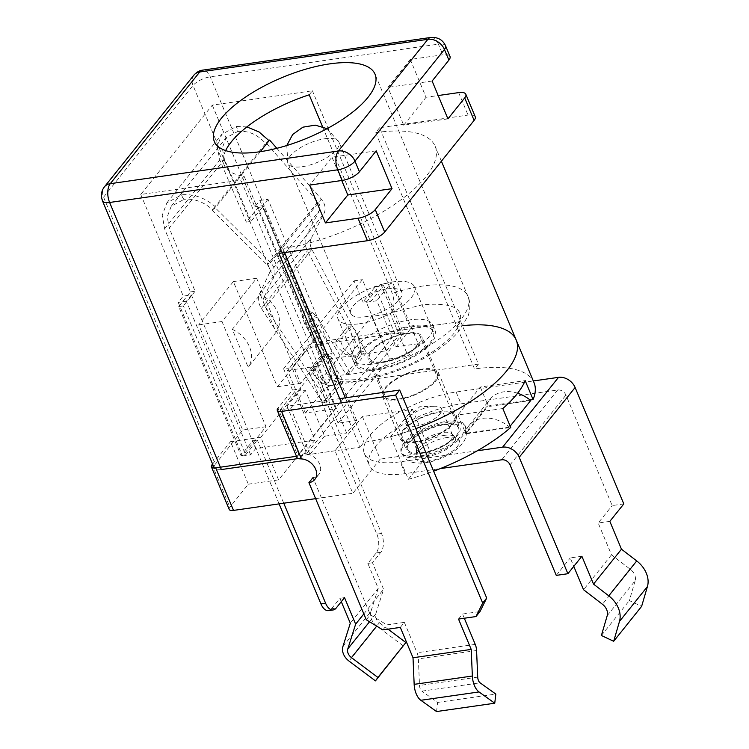 <?xml version="1.0" encoding="UTF-8"?>
<svg xmlns="http://www.w3.org/2000/svg" width="749" height="749" viewBox="0 0 749 749"><rect width="100%" height="100%" fill="white"/><g stroke="black" fill="none" stroke-linecap="round" stroke-linejoin="round"><path stroke-width="0.56" stroke-dasharray="3.75 2.81" d="M225.655 150.586A87.109 32.769 -22.7 0 0 224.204 165.08A87.109 32.769 -22.7 0 0 244.062 176.127L327.116 374.669L333.361 381.063L338.202 378.816C344.512 380.211 352.76 380.211 362.928 378.825C397.953 373.554 437.865 353.378 454.25 332.996C468.968 311.078 458.285 301.688 422.193 304.834L391.044 312.848C394.48 307.914 394.882 301.416 392.242 293.355L322.491 126.6M412.643 325.749A43.554 16.384 -22.7 0 0 370.755 342.162A43.554 16.384 -22.7 0 0 354.848 364.548A43.554 16.384 -22.7 0 0 377.421 369.725A43.554 16.384 -22.7 0 0 419.309 353.313A43.554 16.384 -22.7 0 0 435.206 330.927A43.554 16.384 -22.7 0 0 412.643 325.749M410.171 319.842A43.554 16.384 -22.7 0 0 368.283 336.254A43.554 16.384 -22.7 0 0 352.376 358.64A43.554 16.384 -22.7 0 0 374.949 363.817A43.554 16.384 -22.7 0 0 416.837 347.396A43.554 16.384 -22.7 0 0 432.735 325.019A43.554 16.384 -22.7 0 0 410.171 319.842M406.773 333.08A29.033 10.926 -22.7 0 0 378.844 344.025A29.033 10.926 -22.7 0 0 368.246 358.94A29.033 10.926 -22.7 0 0 383.291 362.394A29.033 10.926 -22.7 0 0 411.21 351.45A29.033 10.926 -22.7 0 0 421.818 336.535A29.033 10.926 -22.7 0 0 406.773 333.08M422.099 369.716A29.033 10.926 -22.7 0 0 394.171 380.661A29.033 10.926 -22.7 0 0 383.572 395.575A29.033 10.926 -22.7 0 0 398.618 399.03A29.033 10.926 -22.7 0 0 426.537 388.085A29.033 10.926 -22.7 0 0 437.144 373.171A29.033 10.926 -22.7 0 0 422.099 369.716M244.062 176.127L240.85 180.135L346.637 433.044L356.702 420.479L338.904 377.936L338.202 378.816M309.197 94.805L312.408 90.798L212.304 105.132L140.746 194.468L240.85 180.135M391.044 312.848L390.341 313.719L408.139 356.271L418.204 343.707L312.408 90.798M338.904 377.936L320.282 380.604L371.719 316.387L390.341 313.719M356.702 420.479L338.08 423.148L320.282 380.604M140.746 194.468L183.262 296.108L191.407 294.947L255.681 448.576L315.039 440.075L294.769 391.624L305.246 390.126L324.523 436.218L346.637 433.044M212.304 105.132L254.829 206.761L259.856 200.479L324.12 354.118L300.639 383.441L256.645 278.253L221.985 321.527L265.979 426.715L242.498 456.029L178.234 302.39L183.262 296.108M418.204 343.707L396.09 346.871L376.803 300.78L366.327 302.278L386.596 350.738L327.238 359.239L262.974 205.601L254.829 206.761M371.719 316.387L389.517 358.93L408.139 356.271M447.939 118.866L403.711 125.195L387.888 87.38L410.255 59.461L442.846 54.789A13.828 5.206 157.3 0 1 450.009 56.437M410.255 59.461L426.069 97.276L438.184 95.544M475.222 116.713A13.828 5.206 -22.7 0 0 468.05 115.065L379.593 127.733L460.672 321.555L410.621 328.727L391.343 282.635L376.803 300.78M366.327 302.278L380.867 284.133L391.343 282.635M380.867 284.133L401.136 332.584L321.986 343.922L210.263 76.829A13.828 7.275 81.8 0 0 202.707 70.125M193.879 75.162A13.828 10.542 -141.3 0 0 193.036 85.48L304.759 352.573L277.364 386.774L233.37 281.587L198.7 324.86L242.704 430.048L215.309 464.249L103.577 197.156A13.828 10.542 38.7 0 1 104.429 186.847M298.139 458.566L300.508 458.229L280.238 409.769L290.706 408.271L309.992 454.362L360.035 447.19L341.488 402.84M338.08 423.148L389.517 358.93M309.992 454.362L324.523 436.218M305.246 390.126L290.706 408.271M280.238 409.769L294.769 391.624M315.039 440.075L300.508 458.229M242.498 456.029L250.643 454.858L255.681 448.576M221.358 469.557A13.828 5.206 157.3 0 1 214.195 467.919A13.828 5.206 157.3 0 1 215.309 464.249M242.704 430.048L265.979 426.715M191.407 294.947L186.379 301.229L250.643 454.858M186.379 301.229L178.234 302.39M401.136 332.584L386.596 350.738M327.238 359.239L332.275 352.957L324.12 354.118M300.639 383.441L277.364 386.774M304.759 352.573A13.828 5.206 157.3 0 1 321.986 343.922M259.856 200.479L268.002 199.318L332.275 352.957M268.002 199.318L262.974 205.601M221.985 321.527L198.7 324.86M233.37 281.587L256.645 278.253M396.09 346.871L410.621 328.727M379.593 127.733L375.68 132.62A114.756 43.18 157.3 0 1 435.15 146.27A114.756 43.18 157.3 0 1 393.244 205.235A114.756 43.18 157.3 0 1 282.879 248.49L278.965 253.377M287.56 370.446L317.819 366.111L260.792 437.313L278.591 479.856L335.618 408.654L305.358 412.989L287.56 370.446L306.004 347.414A8.295 3.118 157.3 0 1 316.34 342.227L460.672 321.555L456.759 326.442A114.756 43.18 157.3 0 1 516.23 340.083M315.629 498.647L352.816 493.319L335.018 450.776L362.413 416.575L412.456 409.413L390.557 436.751A114.756 43.18 157.3 0 0 415.826 428.625A114.756 43.18 157.3 0 1 363.948 442.313L360.035 447.19M305.358 412.989L323.802 389.957A8.295 3.118 157.3 0 1 334.138 384.771L478.471 364.098L460.672 321.555L456.759 326.442L375.68 132.62M403.711 125.195L426.069 97.276M282.879 248.49L284.583 252.572M345.345 397.831L363.948 442.313M376.213 150.849L331.985 157.178L309.618 185.097M432.117 81.042L387.888 87.38M331.985 157.178L341.741 180.5M447.05 437.51A23.509 8.848 -22.7 0 0 416.369 454.297A23.509 8.848 -22.7 0 0 428.044 461.244A23.509 8.848 -22.7 0 0 454.053 449.831A23.509 8.848 -22.7 0 0 455.926 437.753A23.509 8.848 -22.7 0 0 447.05 437.51M365.063 316.79A27.657 10.402 -22.7 0 0 391.661 306.369A27.657 10.402 -22.7 0 0 401.754 292.157A27.657 10.402 -22.7 0 0 387.43 288.871A27.657 10.402 -22.7 0 0 360.831 299.291A27.657 10.402 -22.7 0 0 350.738 313.503A27.657 10.402 -22.7 0 0 365.063 316.79M378.254 368.677A41.476 15.607 -22.7 0 0 418.148 353.041A41.476 15.607 -22.7 0 0 433.297 331.732A41.476 15.607 -22.7 0 0 411.8 326.798A41.476 15.607 -22.7 0 0 371.907 342.433A41.476 15.607 -22.7 0 0 356.767 363.742A41.476 15.607 -22.7 0 0 378.254 368.677M359.473 323.765A41.476 15.607 -22.7 0 0 399.367 308.139A41.476 15.607 -22.7 0 0 414.506 286.82A41.476 15.607 -22.7 0 0 393.019 281.886A41.476 15.607 -22.7 0 0 353.125 297.522A41.476 15.607 -22.7 0 0 337.977 318.84A41.476 15.607 -22.7 0 0 359.473 323.765M421.912 452.696A27.657 10.402 -22.7 0 0 448.511 442.275A27.657 10.402 -22.7 0 0 458.603 428.063A27.657 10.402 -22.7 0 0 444.279 424.777A27.657 10.402 -22.7 0 0 417.68 435.197A27.657 10.402 -22.7 0 0 407.587 449.409A27.657 10.402 -22.7 0 0 421.912 452.696M383.853 361.701A27.657 10.402 -22.7 0 0 410.443 351.272A27.657 10.402 -22.7 0 0 420.545 337.069A27.657 10.402 -22.7 0 0 406.211 333.782A27.657 10.402 -22.7 0 0 379.621 344.203A27.657 10.402 -22.7 0 0 369.519 358.406A27.657 10.402 -22.7 0 0 383.853 361.701M447.069 421.284A34.566 13.005 157.3 0 1 464.989 425.395A34.566 13.005 157.3 0 1 452.359 443.165A34.566 13.005 157.3 0 1 419.122 456.188A34.566 13.005 157.3 0 1 401.211 452.078A34.566 13.005 157.3 0 1 413.832 434.317A34.566 13.005 157.3 0 1 447.069 421.284M426.752 452.059A19.362 7.284 157.3 0 1 416.725 449.756A19.362 7.284 157.3 0 1 416.5 448.679A19.362 7.284 157.3 0 1 442.406 432.51A19.362 7.284 157.3 0 1 451.825 433.905A19.362 7.284 157.3 0 1 452.433 434.813A19.362 7.284 157.3 0 1 445.365 444.756A19.362 7.284 157.3 0 1 426.752 452.059M415.873 426.059A19.362 7.284 157.3 0 1 405.846 423.756A19.362 7.284 157.3 0 1 409.029 416.865A19.362 7.284 157.3 0 1 431.527 406.51A19.362 7.284 157.3 0 1 434.42 406.248A19.362 7.284 157.3 0 1 441.564 408.814A19.362 7.284 157.3 0 1 434.495 418.757A19.362 7.284 157.3 0 1 415.873 426.059M279.105 503.88L252.731 440.833L240.991 455.486L178.702 306.575L190.443 291.923L164.621 228.81L162.233 215.253L166.887 202.848L181.539 194.871C193.804 193.663 205.235 197.773 215.815 207.201L215.291 207.857L270.483 262.609C274.649 267.084 275.932 271.41 274.312 275.585L324.017 213.54C326.096 208.774 325.197 203.971 321.33 199.122L276.83 148.311M246.898 126.918L236.328 126.469L221.741 134.361L217.219 146.598L219.766 159.958L246.346 222.116L258.087 207.464L320.385 356.374L308.644 371.027L376.859 534.121A13.828 7.275 -98.2 0 1 376.213 552.921L367.834 563.388L378.245 588.302L350.298 623.196M269.069 140.709L265.595 143.424C257.525 134.483 248.359 130.495 238.088 131.459L236.328 126.469L238.332 131.159L226.086 137.788L222.284 148.068L224.419 159.294L251.009 221.451L262.749 206.799L325.038 355.7L313.297 370.362L381.522 533.457A13.828 7.275 -98.2 0 1 380.867 552.256L372.487 562.724L383.582 589.257L375.764 613.993A8.295 6.329 -141.3 0 0 379.415 622.728L376.691 626.127M190.443 291.923L195.096 291.249L169.274 228.145L167.27 216.761L171.175 206.34L183.486 199.637L181.539 194.871L183.73 199.337C194.038 198.316 203.634 201.771 212.519 209.692L215.815 207.201L260.278 151.682M347.948 326.246L351.496 325.778L357.03 332.238L360.962 350.382L357.76 356.44L352.086 357.076L343.613 348.987L340.083 340.027L335.046 342.359L347.948 326.246L350.569 329.944L354.492 348.107L351.309 354.137L345.626 354.783L337.153 346.693L335.046 342.359M325.029 354.857L328.577 354.389L334.11 360.859L338.033 378.994L334.84 385.061L329.167 385.698L320.694 377.608L317.155 368.648L312.127 370.97L325.029 354.857L327.65 358.556L331.573 376.728L328.38 382.758L322.707 383.394L314.224 375.315L312.127 370.97M341.291 601.672L339.877 598.292L331.489 608.759A13.828 7.275 -98.2 0 1 328.502 610.632M178.702 306.575L183.355 305.91L195.096 291.249M240.991 455.486L245.644 454.821L183.355 305.91M252.731 440.833L257.384 440.159L245.644 454.821M283.759 503.216L257.384 440.159M339.877 598.292L344.531 597.627M378.245 588.302L370.877 611.605L342.92 646.509M367.834 563.388L372.487 562.724M388.01 629.16L379.415 622.728M370.877 611.605A13.828 10.542 38.7 0 0 376.962 626.164L403.411 645.975M308.644 371.027L313.297 370.362M320.385 356.374L325.038 355.7M258.087 207.464L262.749 206.799M246.346 222.116L251.009 221.451M276.081 332.266L248.134 367.169L232.312 329.345L260.268 294.451L276.081 332.266A27.657 21.094 -141.3 0 0 260.268 294.451M363.836 613.908L383.582 589.257M215.291 207.857L212.079 210.235L266.035 142.872L268.947 140.559M212.079 210.235L267.271 264.996C269.771 267.683 270.539 270.277 269.574 272.776L319.383 210.591C320.628 207.735 320.095 204.852 317.773 201.94L266.035 142.872M269.574 272.776L259.351 294.226C257.506 298.486 258.19 303.205 261.401 308.363L320.769 399.273L327.229 401.567L265.558 307.127C263.264 303.448 262.777 300.077 264.088 297.035L311.312 238.07L324.017 213.54M311.312 238.07C309.655 241.553 309.833 245.307 311.846 249.342L366.364 352.704L359.904 350.41L307.418 250.906C304.6 245.26 304.356 239.998 306.687 235.12L319.383 210.591M264.088 297.035L274.312 275.585M232.312 329.345A27.657 21.094 38.7 0 1 248.134 367.169M359.904 350.41L362.076 354.108L345.86 374.35L311.359 315.61L305.957 310.264L301.847 315.198L304.646 323.989L339.157 382.72L322.941 402.962L320.769 399.273M322.941 402.962L327.229 401.567L343.445 381.325L311.107 326.283L308.307 317.501L312.417 312.567L317.819 317.904L350.148 372.946L366.364 352.704L362.076 354.108M339.157 382.72L343.445 381.325M345.86 374.35L350.148 372.946M351.496 325.778L340.083 340.027M328.577 354.389L317.155 368.648M444.84 424.084A29.033 10.926 -22.7 0 0 416.912 435.029A29.033 10.926 -22.7 0 0 406.314 449.943A29.033 10.926 -22.7 0 0 421.359 453.398A29.033 10.926 -22.7 0 0 449.278 442.453A29.033 10.926 -22.7 0 0 459.886 427.529A29.033 10.926 -22.7 0 0 444.84 424.084M416.416 441.582A29.033 10.926 157.3 0 1 401.37 438.128A29.033 10.926 157.3 0 1 411.969 423.204A29.033 10.926 157.3 0 1 439.897 412.259A29.033 10.926 157.3 0 1 454.943 415.714A29.033 10.926 157.3 0 1 444.335 430.638A29.033 10.926 157.3 0 1 416.416 441.582M510.181 426.134L509.479 427.014A31.87 24.305 -141.3 0 0 482.422 418.363A31.87 24.305 -141.3 0 0 468.94 425.675A31.87 24.305 -141.3 0 0 465.251 433.343L486.494 406.819L530.723 400.49M517.596 393.225A31.87 24.305 -141.3 0 0 503.665 391.839A31.87 24.305 -141.3 0 0 490.192 399.151A31.87 24.305 -141.3 0 0 486.494 406.819M623.814 503.908L612.167 505.575L565.944 395.079A6.91 5.271 -141.3 0 0 557.659 390.004L461.047 403.842A69.133 26.009 157.3 0 0 394.564 429.898A69.133 26.009 157.3 0 0 369.323 465.419A69.133 26.009 157.3 0 0 405.143 473.64L440.281 468.602M477.31 450.776L400.2 461.824A69.133 26.009 -22.7 0 1 364.379 453.594A69.133 26.009 -22.7 0 1 389.62 418.073A69.133 26.009 -22.7 0 1 456.104 392.017L533.325 380.96M609.836 521.36L598.198 523.027L612.167 505.575M607.205 615.659L635.161 580.756A11.057 8.436 -141.3 0 0 630.396 569.38L611.493 554.822L598.198 523.027M635.161 580.756L629.357 600.586L641.621 606.372M581.879 556.264L570.242 557.93L573.781 566.375M556.264 575.382L570.242 557.93M509.479 427.014L465.251 433.343M611.493 554.822L583.537 589.716M601.4 635.489L629.357 600.586M440.449 411.566A30.419 11.441 -22.7 0 0 411.201 423.026A30.419 11.441 -22.7 0 0 400.088 438.661A30.419 11.441 -22.7 0 0 415.854 442.275A30.419 11.441 -22.7 0 0 445.112 430.815A30.419 11.441 -22.7 0 0 456.216 415.18A30.419 11.441 -22.7 0 0 440.449 411.566M422.651 369.023A30.419 11.441 -22.7 0 0 393.403 380.483A30.419 11.441 -22.7 0 0 382.29 396.109A30.419 11.441 -22.7 0 0 398.056 399.732A30.419 11.441 -22.7 0 0 427.314 388.263A30.419 11.441 -22.7 0 0 438.418 372.637A30.419 11.441 -22.7 0 0 422.651 369.023M335.018 450.776L296.492 456.3M534.018 382.636A114.756 43.18 -22.7 0 0 474.557 368.985L456.759 326.442A114.756 43.18 157.3 0 1 463.163 325.637M260.792 437.313L230.533 441.638L248.331 484.191L229.877 507.223A8.295 3.118 157.3 0 0 229.213 509.423M212.576 464.062L230.533 441.638M362.413 416.575L380.211 459.118L352.816 493.319M412.456 409.413L430.254 451.956L380.211 459.118M390.557 436.751L408.355 479.294L430.254 451.956M408.355 479.294A114.756 43.18 -22.7 0 0 433.624 471.177M335.618 408.654L317.819 366.111M248.331 484.191L278.591 479.856M478.471 364.098L474.557 368.985M530.077 399.966L488.217 405.958L465.859 433.877L510.734 427.454M502.822 408.542L457.948 414.974L480.306 387.046L525.18 380.623M457.948 414.974L465.859 433.877M480.306 387.046L488.217 405.958M292.503 390.079L283.609 368.808L291.988 367.6L300.892 388.881L292.503 390.079L277.973 408.224L297.746 455.495A8.295 3.118 157.3 0 0 297.072 457.695M339.728 398.637L287.026 406.183L300.892 388.881M458.519 619.067L462.545 614.04L480.006 611.54M464.305 618.234L462.545 614.04M400.322 627.4L404.348 622.372L417.043 652.725A9.952 5.234 81.8 0 1 418.382 658.858L419.515 685.457A5.533 2.912 81.8 0 0 421.893 691.149L480.09 682.816M436.555 711.55L437.622 702.412L421.893 691.149M382.861 629.9L386.887 624.872L404.348 622.372M366.28 619.751L370.306 614.723L386.887 624.872M287.026 406.183L306.8 453.463L303.073 453.997A13.828 10.542 -141.3 0 1 317.585 460.616A13.828 10.542 -141.3 0 1 318.812 474.454A13.828 10.542 -141.3 0 1 312.96 477.628L370.306 614.723M283.609 368.808L354.052 280.856L362.947 302.128L375.249 286.773L395.023 334.045L297.746 455.495M306.8 453.463L403.402 332.846L383.628 285.575L371.326 300.929L362.432 279.658L291.988 367.6M395.023 334.045L403.402 332.846M375.249 286.773L383.628 285.575M362.947 302.128L371.326 300.929M354.052 280.856L362.432 279.658M437.622 702.412L495.819 694.08M327.116 374.669A87.109 32.769 -22.7 0 0 352.395 373.985A87.109 32.769 -22.7 0 0 436.171 341.151A87.109 32.769 -22.7 0 0 467.975 296.398A87.109 32.769 -22.7 0 0 422.839 286.034A87.109 32.769 -22.7 0 0 392.242 293.355M430.844 37.45A13.828 7.275 -98.2 0 1 438.39 44.154L210.263 76.829A13.828 5.206 157.3 0 0 193.036 85.48L103.577 197.156A13.828 5.206 157.3 0 0 102.463 200.826M445.561 45.801A13.828 5.206 -22.7 0 0 438.39 44.154L442.846 54.789M458.66 92.614L468.05 115.065M447.565 422.473A34.566 13.005 -22.7 0 0 414.328 435.497A34.566 13.005 -22.7 0 0 401.698 453.257A34.566 13.005 -22.7 0 0 419.618 457.367A34.566 13.005 -22.7 0 0 452.855 444.344A34.566 13.005 -22.7 0 0 465.475 426.584A34.566 13.005 -22.7 0 0 447.565 422.473M444.532 435.338A20.888 7.865 -22.7 0 0 416.575 452.789A20.888 7.865 -22.7 0 0 427.642 456.431A20.888 7.865 -22.7 0 0 448.857 447.771A20.888 7.865 -22.7 0 0 454.699 436.845A20.888 7.865 -22.7 0 0 444.532 435.338M324.645 138.78A27.657 10.402 157.3 0 1 338.969 142.067A27.657 10.402 157.3 0 1 328.877 156.269A27.657 10.402 157.3 0 1 302.278 166.699A27.657 10.402 157.3 0 1 287.953 163.404A27.657 10.402 157.3 0 1 298.046 149.201A27.657 10.402 157.3 0 1 324.645 138.78M164.621 228.81L219.766 159.958M331.489 608.759L336.142 608.094M376.213 552.921L380.867 552.256M376.859 534.121L381.522 533.457M270.483 262.609L321.33 199.122M224.419 159.294L169.274 228.145M376.962 626.164L349.006 661.058M317.773 201.94L267.271 264.996M369.547 621.745L375.764 613.993M261.401 308.363L307.418 250.906M311.846 249.342L265.558 307.127M304.646 323.989L311.107 326.283M317.819 317.904L311.359 315.61M259.351 294.226L306.687 235.12M456.104 392.017L461.047 403.842M405.143 473.64L400.2 461.824M557.659 390.004L501.746 459.802M510.041 464.876L565.944 395.079M630.396 569.38L602.449 604.274M334.138 384.771L316.34 342.227M212.079 464.68L229.877 507.223M323.802 389.957L306.004 347.414M303.073 453.997L299.235 458.781M475.241 644.393L417.043 652.725M476.579 650.525L418.382 658.858M477.712 677.124L419.515 685.457M333.361 381.063C341.338 382.252 350.195 382.121 359.941 380.689C374.528 378.545 389.649 374.144 405.293 367.478C424.252 359.445 445.309 346.853 458.641 331.573L468.209 315.675C471.346 305.629 469.174 298.86 467.975 296.398L375.034 74.217M214.317 141.439L224.204 165.08M352.376 358.64L354.848 364.548M383.572 395.575L368.246 358.94M432.735 325.019L435.206 330.927M441.395 161.213L435.15 146.27M437.144 373.171L421.818 336.535M464.989 425.395L465.475 426.584C467.011 429.233 466.955 433.222 465.307 438.539C464.52 440.73 461.927 445.88 452.443 452.387C443.708 457.901 434.785 461.347 425.657 462.732C408.083 464.361 405.612 459.296 401.698 453.257L401.211 452.078M416.5 448.679L416.369 454.297M401.754 292.157L338.969 142.067L327.07 128.669M433.297 331.732L414.506 286.82M458.603 428.063L420.545 337.069M416.725 449.756L405.846 423.756M434.42 406.248L419.712 406.735L409.029 416.865M350.738 313.503L287.953 163.404L286.764 145.521M356.767 363.742L337.977 318.84M407.587 449.409L369.519 358.406M451.825 433.905L455.926 437.753M452.433 434.813L441.564 408.814M166.887 202.848L221.741 134.361M352.086 357.076L345.626 354.783M329.167 385.698L322.707 383.394M171.175 206.34L226.086 137.788M312.417 312.567L305.957 310.264M401.37 438.128L406.314 449.943M468.94 425.675L490.192 399.151M364.379 453.594L369.323 465.419M454.943 415.714L459.886 427.529M382.29 396.109L400.088 438.661M438.418 372.637L456.216 415.18M318.812 474.454L314.786 479.482"/><path stroke-width="1.12" d="M322.491 126.6L309.197 94.805A87.109 32.769 -22.7 0 0 225.655 150.586M259.454 151.804A87.109 32.769 157.3 0 1 214.317 141.439A87.109 32.769 157.3 0 1 246.121 96.687A87.109 32.769 157.3 0 1 329.897 63.852A87.109 32.769 157.3 0 1 375.034 74.217A87.109 32.769 157.3 0 1 343.229 118.969A87.109 32.769 157.3 0 1 259.454 151.804M438.184 95.544L458.66 92.614A13.828 5.206 157.3 0 1 465.822 94.252A13.828 5.206 157.3 0 1 464.708 97.922L447.939 118.866L432.117 81.042L448.894 60.107L444.438 49.471A13.828 10.542 -141.3 0 0 427.857 39.322L338.408 150.998L110.272 183.674L199.73 71.988L427.857 39.322A13.828 7.275 -98.2 0 1 430.844 37.45C437.875 37.029 442.771 39.819 445.561 45.801A13.828 5.206 -22.7 0 1 444.438 49.471L354.989 161.147L359.436 171.783L376.213 150.849L392.027 188.664L347.798 195.002L325.441 222.921L358.031 218.249A13.828 5.206 -22.7 0 0 375.258 209.608L392.027 188.664M341.488 402.84L278.965 253.377L367.422 240.71A13.828 5.206 -22.7 0 0 384.649 232.059L474.108 120.383A13.828 5.206 -22.7 0 0 475.222 116.713L465.822 94.252M325.441 222.921L309.618 185.097L342.209 180.434A13.828 5.206 -22.7 0 0 359.436 171.783M193.879 75.162C196.547 72.166 199.487 70.49 202.707 70.125A13.828 7.275 81.8 0 0 199.73 71.988A13.828 10.542 -141.3 0 0 193.879 75.162L104.429 186.847A13.828 10.542 38.7 0 1 110.272 183.674A13.828 7.275 81.8 0 0 109.626 202.473L221.358 469.557L298.139 458.566M445.561 45.801L450.009 56.437A13.828 5.206 157.3 0 1 448.894 60.107M463.163 325.637A114.756 43.18 157.3 0 1 516.23 340.083A114.756 43.18 157.3 0 1 415.826 428.625A114.756 43.18 157.3 0 0 516.23 340.083L441.395 161.213M284.583 252.572L345.345 397.831M341.741 180.5L347.798 195.002M376.691 626.127L351.459 657.622L377.917 677.442L375.464 680.878L349.006 661.058A13.828 10.542 38.7 0 1 342.92 646.509L350.298 623.196L341.291 601.672M351.459 657.622A8.295 6.329 38.7 0 1 347.808 648.896L355.635 624.16L344.531 597.627L336.142 608.094A13.828 7.275 -98.2 0 1 333.165 609.958L328.502 610.632A13.828 7.275 -98.2 0 1 320.956 603.919L279.105 503.88M276.83 148.311L269.593 140.054L269.069 140.709L259.06 131.964L246.898 126.918M333.165 609.958A13.828 7.275 -98.2 0 1 325.609 603.254L283.759 503.216M375.464 680.878L405.864 642.539L388.01 629.16M355.635 624.16L363.836 613.908M268.947 140.559L269.593 140.054M405.864 642.539L377.917 677.442M609.836 521.36L623.814 503.908L575.12 387.505L519.207 457.302L567.901 573.715L581.879 556.264L593.526 584.098L621.473 549.195L609.836 521.36M533.325 380.96L558.529 377.346A13.828 10.542 38.7 0 1 575.12 387.505M621.473 549.195L636.725 560.935A24.886 18.978 -141.3 0 1 647.436 586.542L641.621 606.372L613.674 641.275L601.4 635.489L607.205 615.659A11.057 8.436 38.7 0 0 602.449 604.274L583.537 589.716L573.781 566.375M593.526 584.098L608.768 595.839L636.725 560.935M613.674 641.275L619.479 621.436A24.886 18.978 -141.3 0 0 608.768 595.839M567.901 573.715L556.264 575.382L510.041 464.876A6.91 5.271 38.7 0 0 501.746 459.802L440.281 468.602M519.207 457.302A13.828 10.542 -141.3 0 0 502.626 447.153L477.31 450.776M517.596 393.225A31.87 24.305 -141.3 0 1 530.723 400.49L510.181 426.134M296.492 456.3L215.712 467.863A8.295 3.118 157.3 0 1 211.415 466.88A8.295 3.118 157.3 0 1 212.079 464.68L212.576 464.062M215.712 467.863L233.51 510.406L315.629 498.647M433.624 471.177A114.756 43.18 -22.7 0 0 510.734 427.454L502.822 408.542A114.756 43.18 -22.7 0 0 525.18 380.623L533.091 399.535A114.756 43.18 -22.7 0 0 534.018 382.636L516.23 340.083M533.091 399.535L530.077 399.966M233.51 510.406A8.295 3.118 157.3 0 1 229.213 509.423L211.415 466.88M482.674 603.076L395.669 395.079L281.596 411.416L301.473 458.922A13.828 10.542 38.7 0 1 314.346 466.749A13.828 10.542 38.7 0 1 314.786 479.482A13.828 10.542 38.7 0 1 308.934 482.656L366.28 619.751L382.861 629.9L400.322 627.4L413.017 657.753L471.215 649.42L458.519 619.067L475.98 616.558L482.674 603.076L486.7 598.048L399.694 390.051L339.728 398.637M277.973 408.224A8.295 3.118 -22.7 0 0 277.299 410.424A8.295 3.118 -22.7 0 0 281.596 411.416M395.669 395.079L399.694 390.051M475.98 616.558L480.006 611.54L486.7 598.048M464.305 618.234L475.241 644.393A9.952 5.234 -98.2 0 1 476.579 650.525L477.712 677.124A5.533 2.912 -98.2 0 0 480.09 682.816L495.819 694.08L494.752 703.217L479.023 691.945A15.486 8.145 -98.2 0 1 472.357 676.019L471.215 649.42M413.017 657.753L414.16 684.352L472.357 676.019M414.16 684.352A15.486 8.145 -98.2 0 0 420.826 700.287L436.555 711.55L494.752 703.217M308.934 482.656L312.96 477.628M277.299 410.424L297.072 457.695A8.295 3.118 157.3 0 0 299.235 458.781L301.473 458.922M338.408 150.998A13.828 10.542 38.7 0 1 354.989 161.147A13.828 5.206 -22.7 0 1 337.762 169.798A13.828 7.275 -98.2 0 1 338.408 150.998M104.429 186.847C101.312 190.845 100.666 195.508 102.463 200.826A13.828 5.206 157.3 0 0 109.626 202.473L337.762 169.798L342.209 180.434M375.258 209.608L384.649 232.059M474.108 120.383L464.708 97.922M367.422 240.71L358.031 218.249M260.278 151.682L269.069 140.709M320.956 603.919L325.609 603.254M347.808 648.896L369.547 621.745M558.529 377.346L502.626 447.153M619.479 621.436L647.436 586.542M420.826 700.287L479.023 691.945M202.707 70.125L430.844 37.45M214.195 467.919L102.463 200.826M327.07 128.669L315.245 125.139L302.886 127.18L292.672 134.502L286.764 145.521"/></g></svg>
